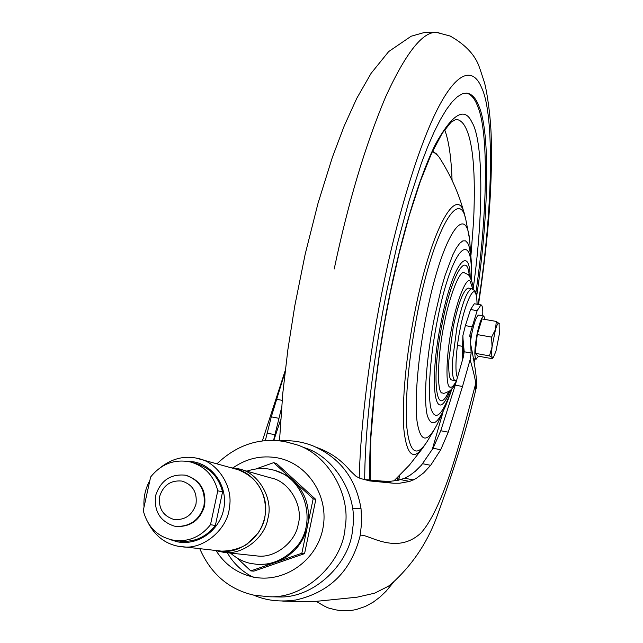 <?xml version="1.0" encoding="UTF-8"?>
<svg xmlns="http://www.w3.org/2000/svg" width="643" height="643" viewBox="0 0 643 643"><rect width="100%" height="100%" fill="white"/><g stroke="black" fill="none" stroke-linecap="round" stroke-linejoin="round"><path stroke-width="0.96" d="M476.64 296.262C488.857 215.309 490.183 132.788 479.196 106.915C476.158 98.355 471.938 93.749 466.537 93.106L462.148 93.894L457.302 96.82L452.005 102.036L446.33 109.64L440.342 119.646L434.113 132.024L427.748 146.628L421.35 163.258L408.852 201.428L397.406 243.81L387.552 287.453C374.805 348.361 364.886 425.288 364.694 479.541M475.852 292.822C487.675 212.801 488.688 132.289 477.813 106.714C475.04 99.006 471.303 94.473 466.609 93.114M471.858 288.691L468.184 288.056C463.402 289.88 458.435 302.829 453.259 326.901L448.854 360.184C448.428 373.229 449.441 379.852 451.892 380.037L456.514 380.744M464.334 272.745L464.19 272.704C459.632 269.883 449.425 296.246 444.305 323.413C437.328 355.483 436.613 394.464 442.44 392.977L442.866 393.066C442.987 393.91 445.43 393.106 450.18 390.655C454.521 385.784 452.166 389.208 456.072 382.288M452.061 180.257C451.249 157.326 448.774 140.471 444.651 129.677M173.618 519.391C184.766 520.476 192.225 515.397 195.986 504.168C197.393 492.305 192.723 484.605 181.961 481.068C170.861 480.04 163.435 485.103 159.689 496.259C158.234 508.066 162.872 515.774 173.618 519.391M155.702 495.343C160.678 480.538 170.532 473.811 185.272 475.169L185.538 475.225C199.692 480.032 205.824 490.239 203.944 505.848C199.611 519.777 190.376 526.633 176.246 526.424L174.197 526.087C159.922 521.264 153.757 511.016 155.702 495.343M175.997 526.392L176.897 526.521C191.011 526.73 200.23 519.882 204.562 505.969C206.467 490.521 200.423 480.345 186.422 475.434M210.494 524.704L217.784 490.794C213.838 475.659 204.659 466.03 190.256 461.923C174.43 458.877 161.224 463.9 150.639 476.985L143.252 510.55C147.842 527.959 158.749 537.998 175.973 540.65C189.918 541.502 201.428 536.182 210.494 524.704L215.357 525.476L222.566 491.887L217.784 490.794M222.566 491.887C218.644 476.881 209.546 467.348 195.271 463.273L191.976 462.381M175.973 540.65L181.149 541.269C194.974 542.113 206.379 536.849 215.357 525.476M230.974 467.718L238.802 468.884C258.414 472.259 273.781 499 267.874 518.604C265.061 537.435 242.885 555.214 223.965 552.385L214.336 550.336M255.384 555.769L257.136 555.954C274.882 558.606 295.603 542.001 298.191 524.415C303.673 506.105 289.205 481.093 270.799 477.918L238.802 468.884M230.475 553.084C236.841 558.55 243.617 562.014 250.802 563.469L257.192 564.353C270.703 565.181 282.872 560.294 293.698 549.693C318.976 526.384 306.205 477.837 273.685 470.121L270.703 469.414C263.212 467.807 255.263 468.385 246.872 471.158M256.895 564.337L267.721 564.16L277.712 561.58L287.566 556.364L295.105 549.869C301.551 542.805 305.69 534.839 307.515 525.974C310.545 508.058 305.827 492.948 293.353 480.642L285.114 474.671L275.453 470.644M255.834 468.964L273.685 462.655L313.173 498.783L301.84 553.277L250.794 570.912L237.066 557.987M313.173 498.783L315.826 499.474L276.57 463.571L273.685 462.655M315.826 499.474L304.573 553.623L253.848 571.137L250.794 570.912M304.573 553.623L301.84 553.277M303.97 447.592C334.786 456.361 358.529 496.356 352.589 528.9C350.781 562.328 314.411 598.834 278.138 596.937L274.746 596.865M317.031 447.608C330.148 452.174 341.232 459.922 350.282 470.845L356.174 476.415L360.41 478.488L369.797 480.94L393.412 483.223L399.641 483.223L409.704 481.422L416.093 478.496L423.681 472.87L430.673 465.299L440.728 449.738L448.243 432.176L462.502 386.491L470.113 359.67L471.158 353.023L470.033 334.006L477.162 310.673L480.996 304.895C482.057 305.128 482.652 307.282 482.797 311.341L482.74 315.801M463.78 355.153L462.88 335.646L465.379 325.615L470.572 309.516L474.285 303.761L480.996 304.895M474.928 358.987L473.947 362.885M392.166 483.118L382.038 481.093L390.1 481.318L398.162 480.281L404.736 478.223L410.162 475.153L415.37 471.223L421.486 465.098L433.069 448.251L440.768 430.738L455.244 385.149L463.354 356.945L464.198 351.769L463 338.845M382.038 481.093L364.573 479.533M281.481 408.144L273.556 440.407M282.679 601.092L304.243 601.744L316.477 601.318L357.09 597.186L374.692 593.168L388.42 586.207L391.442 583.86C411.641 565.703 426.574 543.865 436.251 518.322C453.845 470.523 466.995 427.772 475.699 390.076L475.804 383.244C474.88 377.562 472.983 369.701 470.113 359.67M285.034 372.032L271.298 416.841L265.318 440.64M279.874 440.857C291.456 440.045 302.58 441.757 313.237 445.977L313.237 445.977C339.962 457.679 355.892 478.545 361.028 508.589L361.712 521.915L360.152 535.74C351.335 570.831 329.883 592.259 295.78 600.007L294.767 600.176M499.33 323.702L496.292 321.436L495.488 329.529C497.023 324.57 498.229 322.497 499.105 323.292L499.314 334.127L495.97 351.118L493.519 357.106L492.345 357.564L492.12 358.673L478.014 356.118L475.225 353.304L489.484 355.884L492.345 357.564C491.533 356.415 491.445 352.83 492.072 346.802L495.488 329.529L491.574 337.125L492.072 346.802L489.484 355.884M475.225 353.304L477.251 334.569L482.049 318.928L496.292 321.436M477.251 334.569L491.574 337.125M478.569 356.222L476.029 359.172C474.18 356.793 474.51 348.506 477.018 334.32C479.413 322.995 481.679 316.886 483.801 315.986L485.071 319.458M470.443 341.754L471.833 333.395C474.237 322.079 476.511 315.978 478.673 315.094L478.722 315.102M477.042 304.211C476.953 298.167 476.367 294.398 475.281 292.903C472.798 286.601 464.431 305.931 460.243 328.517C456.04 348.217 454.529 374.001 457.519 377.24M474.839 290.74L471.737 288.667C467.003 290.499 462.06 303.456 456.9 327.544L452.471 360.844C452.029 372.04 452.72 378.486 454.537 380.182L455.437 380.696M438.984 32.761L436.525 32.423C422.748 31.394 405.749 52.951 385.527 97.101C365.216 145.503 348.112 202.802 334.207 268.991M478.095 304.396C492.876 212.286 494.853 114.599 481.575 87.657C474.036 69.026 459.19 68.584 439.434 105.396C419.71 142.127 397.8 214.577 383.678 283.804C370.931 344.841 360.667 420.707 359.228 478.119M472.758 288.964L470.234 281.288C466.649 276.201 456.972 299.903 452.142 325.752C446.041 353.923 445.253 388.268 450.277 387.086C451.852 387.737 453.902 385.623 456.417 380.752M469.277 275.984C467.188 249.5 452.013 273.725 442.537 322.079C431.035 377.393 435.809 420.184 448.661 391.732M470.21 277.318C469.462 242.138 452.19 265.672 441.299 321.251C428.125 384.61 435.198 429.106 450.004 390.799M471.263 279.48C473.545 226.135 451.788 246.783 437.594 319.032C430.151 355.82 427.45 393.894 430.955 408.522C435.351 421.985 442.28 415.515 451.732 389.128M471.327 279.665L471.391 262.633L469.519 247.659L467.774 243.15L465.532 240.852L462.831 240.876L459.737 243.287L456.313 248.077L452.664 255.158L445.044 275.566L441.291 288.361L434.475 317.385C426.333 357.572 423.399 399.166 427.217 415.233C432.016 430.03 439.555 423.271 449.827 394.955L451.86 388.983M471.415 263.365L469.736 241.173C466.328 199.925 442.03 236.013 426.639 313.776C418.215 355.314 414.422 398.821 417.002 420.988C420.345 442.665 427.129 443.686 437.344 424.042L446.081 404.897M469.157 237.042L466.111 221.12C460.042 185.723 434.234 228.538 417.982 310.239C408.651 358.464 404.929 397.487 406.818 427.298C409.744 453.042 416.479 457.84 427.032 441.701L434.837 428.728M465.476 218.524L465.058 216.836C458.596 181.31 432.072 225.452 415.386 309.227C406.103 354.823 401.658 402.767 403.892 429.628C406.874 456.233 413.762 461.481 424.573 445.358M369.862 479.927C368.262 430.585 377.634 352.195 390.422 291.375C401.851 235.225 419.437 175.893 435.777 143.719C452.559 113.65 464.616 106.497 471.938 122.258C483.19 140.343 483.922 212.777 473.119 289.125M464.423 214.352C459.415 194.684 450.952 175.571 439.048 157.013L435.986 153.428L432.369 151.635M471.022 254.62L473.602 220.774C475.764 172.517 472.983 141.227 465.259 126.912C462.815 122.266 459.737 119.743 456.024 119.341L450.968 122.299L442.231 133.278L431.622 153.251L420.337 181.35L409.35 215.268L399.086 253.519L390.197 293.232L384.297 324.377L379.177 356.367L374.877 389.722L370.786 438.598L370.151 479.951M432.16 449.851L442.939 412.356M397.704 477.363L397.149 480.482M398.676 480.168L399.303 475.812M186.374 461.2L194.146 461.923C214.328 465.829 228.249 487.981 223.651 509.369C219.351 530.821 197.554 546.028 177.299 541.792L170.307 539.654M195.769 458.001L198.229 458.539C217.286 461.923 233.522 486.671 229.414 507.19C228.249 528.184 203.815 550.159 182.266 546.815L177.725 546.172M148.887 524.174C155.646 536.222 165.243 543.552 177.677 546.164L177.195 546.06M234.148 468.699L235.957 469.109C253.744 472.275 268.951 495.287 265.189 514.336C264.169 533.827 241.479 554.218 221.377 551.107L219.544 550.906M233.007 467.863C246.486 458.483 261.162 455.123 277.045 457.784L277.76 457.92C308.118 463.691 329.465 496.717 322.834 528.723C316.653 560.817 283.893 583.506 253.358 577.028L252.635 576.875C237.106 573.226 224.986 564.586 216.281 550.955M285.886 441.813L295.651 444.466C327.038 453.395 351.199 494.162 345.13 527.348C343.258 561.443 306.164 598.681 269.208 596.752L254.491 595.281M477.162 310.673L470.572 309.516M472.018 326.789L465.379 325.615M480.827 304.895L474.285 303.761M470.033 334.006L469.8 336.369M273.814 440.415L280.637 419.734M462.502 386.491L455.244 385.149M471.158 353.023L464.198 351.769M376.131 481.784L365.047 479.565M388.243 482.74L377.811 480.659M409.704 481.422L400.83 479.654M413.449 479.959L404.736 478.223M274.674 434.644L266.982 433.133M430.673 465.299L422.652 463.724M278.636 418.263L271.298 416.841M440.728 449.738L433.069 448.251M282.132 400.34L276.586 399.279M448.243 432.176L440.768 430.738M360.225 535.37C367.129 532.951 395.919 556.444 421.197 532.774C445.47 504.98 463.273 429.379 475.804 383.244M352.565 508.709L361.028 508.589M227.3 552.747C233.578 563.63 242.25 571.804 253.31 577.269M477.122 304.227C476.776 295.748 476.045 291.287 474.912 290.845M393.878 581.811L386.033 591.263L380.077 596.977L373.253 602.129L365.345 606.462L356.27 609.54L351.343 610.448L341.055 610.689L334.28 609.62C328.46 607.458 330.414 610.119 316.268 601.334M279.504 440.817L282.751 393.604L287.871 349.688L294.807 305.714L305.152 254.323L318.02 203.284L332.383 157.262L344.262 125.835L356.801 98.275L371.107 73.326L388.677 51.577L411.166 36.233L423.496 32.737L430.006 32.15L436.525 32.423L450.172 36.032C465.966 44.93 475.828 55.732 479.758 68.431M480.072 69.195L484.308 82.095C486.606 89.473 490.794 115.748 491.268 138.703C491.887 163.153 491.043 189.87 488.72 218.853C486.47 245.554 483.07 274.087 478.521 304.469M473.119 289.141C473.931 283.764 467.887 272.479 467.694 274.416L464.19 272.704M422.507 448.364L409.318 465.202L393.821 480.996M438.751 156.554L432.626 151.089M398.797 480.144L399.488 475.635M176.897 526.521L176.246 526.424M177.677 546.164L221.377 551.107C230.483 551.131 238.979 548.889 246.864 544.38L258.124 533.168C262.416 526.368 264.908 519.206 265.599 511.667C265.583 491.051 256.396 477.058 238.047 469.703M235.957 469.109L195.737 457.993C183.295 455.75 171.577 458.901 160.597 467.437M149.891 480.377C145.31 488.712 143.365 497.578 144.04 506.973M257.136 555.954L223.965 552.385M258.703 564.49L257.192 564.353M216.972 463.796C236.978 444.795 259.579 437.393 284.769 441.588L295.651 444.466M199.78 548.736C210.904 574.062 229.053 589.567 254.226 595.241L269.208 596.752L278.138 596.937M462.213 360.916L462.88 335.646M470.837 345.034C475.997 370.167 477.677 384.94 475.892 389.345M262.352 440.945L285.203 370.601M295.772 600.007C280.01 602.21 265.969 600.578 253.639 595.121M493.326 357.347L492.53 358.32M476.15 359.204L473.095 358.649M483.801 315.986L478.673 315.094M462.108 346.272L457.446 345.436"/></g></svg>
